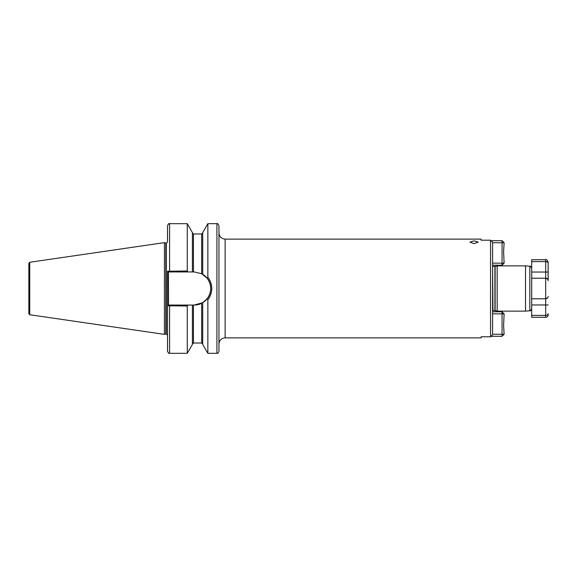 <?xml version="1.0" encoding="UTF-8"?>
<svg xmlns="http://www.w3.org/2000/svg" width="577" height="577" viewBox="0 0 577 577"><rect width="100%" height="100%" fill="white"/><g stroke="black" fill="none" stroke-linecap="round" stroke-linejoin="round"><path stroke-width="0.87" d="M474.085 240.854L469.966 242.102L474.085 243.667L478.196 242.102L474.085 240.854M497.165 265.867L495.124 266.415L495.124 310.585L497.165 311.133L497.165 265.867L525.517 265.867L525.517 311.133L529.816 310.758L529.816 266.242L525.517 265.867M529.816 266.242C530.184 265.745 530.804 266.43 531.691 268.291L531.691 278.215L545.683 278.215C547.292 278.475 548.114 279.297 548.15 280.682L548.15 262.167L548.092 280.133M218.957 225.751L218.957 351.249C218.409 352.886 217.724 353.571 216.902 353.312L216.902 223.688C217.327 223.111 218.012 223.797 218.957 225.751M166.133 243.032L165.815 334.011L165.815 242.989L166.284 243.032L166.284 333.968L167.525 335.201L167.525 305.774L167.525 351.249C169.09 354.675 168.902 352.634 169.58 353.312L187.273 353.312L187.273 306.012L167.525 305.774L167.525 271.226L187.273 270.988L187.893 271.94L194.168 271.94L201.676 273.736L207.193 278.273L207.85 277.263C210.41 280.545 211.716 284.288 211.759 288.5C211.709 292.727 210.403 296.47 207.85 299.737L207.85 353.312L216.902 353.312M165.815 242.989L164.438 242.621L164.438 334.379L29.73 314.732L28.85 313.715L28.85 263.285L29.73 262.268L29.73 314.732M202.707 274.306L202.707 232.603L207.85 223.688L207.85 277.263M492.008 336.167L490.544 336.795L492.599 334.689L492.599 242.311L490.544 240.205L481.074 240.205L481.074 239.123L225.131 239.123L225.131 337.877C221.38 338.245 219.325 340.3 218.957 344.051M490.544 240.205L490.544 336.795L481.074 336.795L481.074 337.877L225.131 337.877M187.893 271.94L169.58 271.94L169.58 223.688C169.075 223.169 168.39 223.854 167.525 225.751L167.525 241.799C166.897 242.975 166.486 243.386 166.284 243.032M169.58 223.688L187.273 223.688L187.273 270.988M187.273 223.688L192.415 232.603L192.415 271.94M207.85 299.737L207.193 298.727L202.707 302.694L202.707 344.397L207.85 353.312M202.707 302.694L194.168 305.06L192.415 305.06L192.415 344.397L187.273 353.312M192.415 305.06L187.893 305.06L187.273 306.012M547.515 297.97A2.467 2.467 0 0 1 545.683 298.785L531.691 298.785L531.691 308.709C530.804 310.57 530.184 311.255 529.816 310.758M169.58 271.94L168.405 271.94L168.549 305.06L187.893 305.06M167.525 305.774L168.405 305.06L169.58 305.06L169.58 353.312M194.168 305.06A16.56 16.56 0 0 0 201.676 303.264L201.676 343.019L202.707 344.051M202.39 302.875A16.56 16.56 0 0 0 201.676 273.736L201.676 233.981L202.707 232.949M207.193 298.727C211.882 291.926 211.882 285.103 207.193 278.273M168.405 271.94L167.525 271.226M167.525 299.146L168.549 299.146M167.525 277.854L168.549 277.854M545.683 317.307L545.683 315.403C547.292 315.237 548.114 314.653 548.15 313.65L548.15 314.833A2.467 2.467 0 0 1 545.683 317.307L531.691 317.307L531.691 304.959L545.683 304.959L545.683 298.785L531.691 298.785L531.691 278.215M547.58 279.102L545.683 278.215L545.683 261.597L531.691 261.597L531.691 259.693L545.683 259.693C546.304 259.08 547.126 259.902 548.15 262.167M548.15 272.041L531.691 272.041L531.691 261.597M548.15 304.959L545.683 304.959L545.683 315.403L531.691 315.403M547.58 297.898L545.683 298.785L531.691 298.785M548.15 296.318C548.114 297.703 547.292 298.525 545.683 298.785A2.467 2.467 0 0 0 548.15 296.318L548.092 296.866M545.683 278.215A2.467 2.467 0 0 1 548.15 280.682A2.467 2.467 0 0 0 545.683 278.215L545.683 298.785M545.683 259.693L545.683 261.597C547.292 261.763 548.114 262.347 548.15 263.35M492.599 263.155L504.118 263.155L503.606 251.464L504.118 242.744L492.599 242.744M491.849 240.688L502.062 240.688L502.062 265.211L492.599 265.211M504.118 263.155L502.062 265.211M502.062 240.688L504.118 242.744M491.849 336.312L502.062 336.312L504.118 334.256L503.606 325.536L504.118 313.845L502.062 311.789L502.062 313.845L492.599 313.845M492.599 311.789L502.062 311.789M492.599 334.256L502.062 334.256L502.062 313.845L504.118 313.845M504.118 334.256L502.062 334.256L502.062 336.312M495.124 310.585L492.946 310.556L492.599 266.365M494.907 310.556L494.907 266.444L492.946 266.444M192.415 232.949L193.446 233.981L193.446 271.94M193.446 305.06L193.446 343.019L192.415 344.051M29.73 262.268L164.438 242.621M207.85 223.688L216.902 223.688M193.446 233.981L201.676 233.981M193.446 343.019L201.676 343.019M165.815 334.011L164.438 334.379M225.131 239.123C221.38 238.755 219.325 236.7 218.957 232.949M497.165 311.133L525.517 311.133"/></g></svg>
